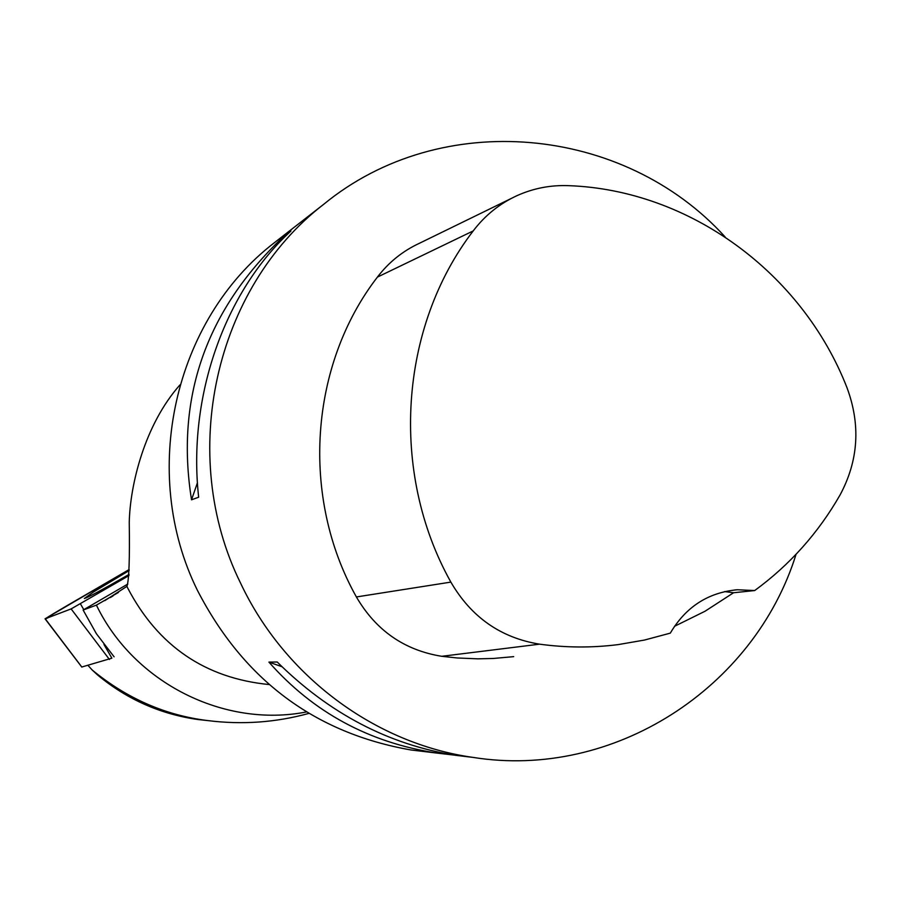 <?xml version="1.0" encoding="UTF-8"?>
<svg xmlns="http://www.w3.org/2000/svg" width="901" height="901" viewBox="0 0 901 901"><rect width="100%" height="100%" fill="white"/><g stroke="black" fill="none" stroke-linecap="round" stroke-linejoin="round"><path stroke-width="1.35" d="M103.953 644.474L111.882 658.169L81.811 667.022M129.17 569.545L45.05 618.818L71.123 608.907L129.012 575.559L71.123 608.907L48.496 617.523C37.02 623.132 62.912 607.95 83.376 596.169L129.17 569.545M129.158 570.57L93.704 591.844L84.345 598.501C87.701 597.633 102.613 589.603 129.068 574.41M114.112 656.829L96.384 633.707L83.129 610.045L127.841 584.028M83.129 610.045L96.407 605.123L118.436 592.464M269.084 684.546C205.293 678.228 158.193 646.13 127.807 588.229L126.928 586.371C129.023 580.12 129.789 558.766 129.248 522.321C130.071 485.02 144.554 424.776 179.941 384.918M126.928 586.371L104.775 600.663M306.486 711.948C224.203 728.143 133.889 682.913 96.407 605.123M208.097 720.62L197.95 719.527C160.401 714.189 126.962 699.356 97.635 675.029L92.24 670.051C126.951 698.534 165.446 715.371 207.703 720.575C242.042 724.9 275.774 722.512 308.885 713.401M87.96 665.377L92.24 670.051M425.249 751.682L411.036 749.981C314.866 733.121 243.664 679.928 197.443 590.38C139.272 472.845 173.938 320.035 274.095 242.932L278.691 239.362M796.067 554.284C754.362 688.33 613.401 779.815 473.115 757.414C375.143 743.652 284.479 676.46 240.623 583.229C177.148 454.836 214.866 288.027 323.729 204.279C441.231 107.782 623.931 125.464 725.091 236.907M453.856 755.061L436.906 753.078C369.196 742.672 313.199 712.342 268.915 662.1L277.226 662.01C329.293 713.547 388.736 744.654 455.557 755.308L470.198 757.065M282.497 237.582L290.944 231.016C224.495 291.733 187.453 397.15 198.659 497.206L191.53 499.807C175.357 398.343 205.676 310.935 282.497 237.582L281.596 240.162M513.694 656.649L493.241 658.473L477.8 658.834L457.179 657.967L441.749 656.3C404.403 650.263 375.954 630.486 356.391 596.958C300.348 497.127 309.471 365.063 377.406 277.103C388.725 262.27 402.758 250.985 419.494 243.247L511.667 198.254M754.689 590.549L737.367 589.75C708.141 592.453 685.785 606.914 670.31 633.133L644.497 640.048L618.086 644.62C592.047 647.898 565.884 647.751 539.575 644.17C500.798 637.829 471.223 617.14 450.86 582.102C389.435 472.349 399.211 327.221 473.205 230.926C484.918 215.485 499.458 203.761 516.802 195.742C533.279 188.298 550.579 184.942 568.689 185.662C689.625 190.032 802.183 272.935 846.906 387.464C860.782 424.698 858.529 460.49 840.137 494.829C818.356 532.908 789.873 564.814 754.689 590.549L733.583 592.745L705.021 611.25L674.477 626.319M724.607 591.585L733.583 592.745M268.915 662.1L281.934 666.695M197.443 482.733L191.53 499.807M109.415 659.476L71.123 608.907M45.219 618.773L81.845 667.067M80.414 603.828L83.793 609.662M450.86 582.102L356.391 596.958M473.205 230.926L377.406 277.103M539.575 644.17L441.749 656.3M81.788 667.067L45.05 618.818M110.35 597.543L113.076 595.91M197.95 719.516L207.703 720.586M323.729 204.279L274.095 242.932M473.115 757.414L455.557 755.308M436.906 753.078L411.036 749.981M737.367 589.75L734.991 589.93"/></g></svg>

